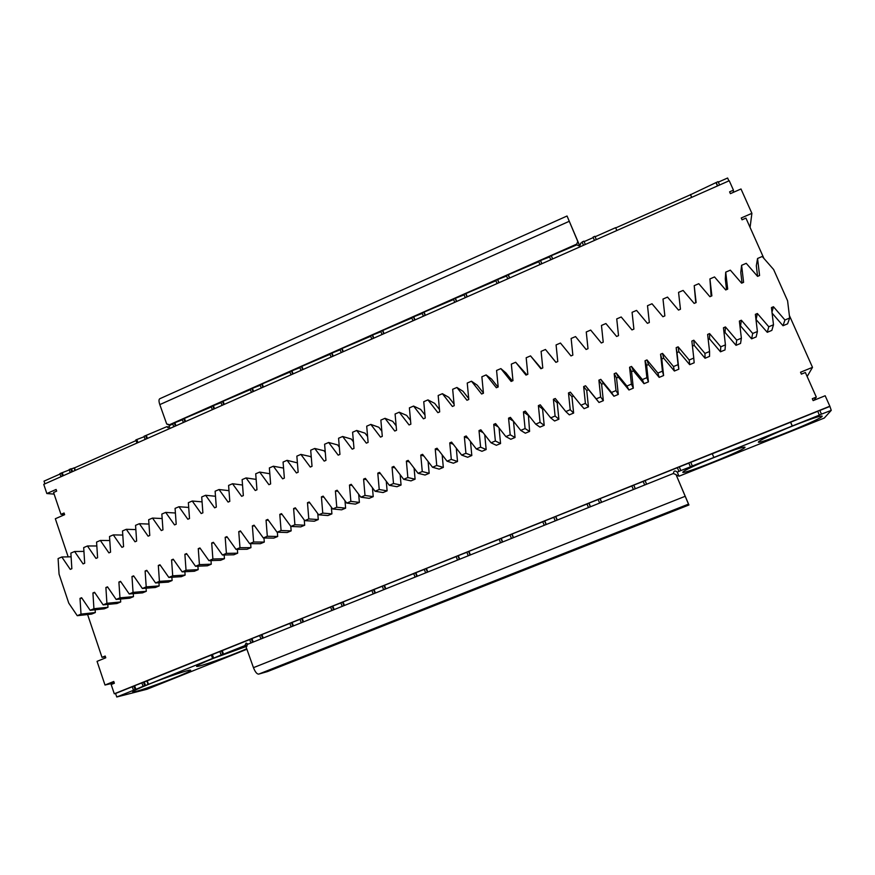 <?xml version="1.0" encoding="UTF-8"?>
<svg xmlns="http://www.w3.org/2000/svg" width="875" height="875" viewBox="0 0 875 875"><rect width="100%" height="100%" fill="white"/><g stroke="black" fill="none" stroke-linecap="round" stroke-linejoin="round"><path stroke-width="1.31" d="M807.155 376.523L812.503 367.347L800.548 372.236L801.38 374.128L805.361 372.498L816.309 397.097L812.306 398.705L813.148 400.608L825.169 395.752L829.85 406.219L831.25 410.364L824.283 418.042L679.011 476.219L677.25 472.139L678.956 471.461L677.327 467.589L679.241 466.812L680.827 470.575L678.913 471.341M679 476.186L676.211 474.961M246.903 649.239L146.989 689.248L116.758 696.992L134.269 689.97L133.448 690.178L132.245 686.634L141.892 682.894M789.37 315.481L812.503 367.347M116.758 696.992L115.566 693.47L114.286 693.788L829.85 406.219M114.286 693.788L111.169 684.534L114.362 683.244L113.772 681.483L105 685.027L97.048 661.358L105.777 657.792L105.197 656.042L102.014 657.344L87.598 614.534M695.767 302.717L694.203 285.666L696.128 302.575L694.159 303.406L683.112 290.423L678.562 292.37L680.455 309.247L678.497 310.089L667.527 297.106L662.987 299.053L664.858 315.897L662.911 316.728L652.006 303.767L647.5 305.703L649.337 322.514L647.402 323.334L636.562 310.395L632.078 312.32L633.894 329.098L631.969 329.919L621.195 316.98L616.733 318.905L618.527 335.65L616.612 336.47L605.905 323.542L601.464 325.456L603.225 342.169L601.322 342.989L590.691 330.072L586.261 331.975L588 348.666L586.108 349.475L575.542 336.58L571.134 338.461L572.852 355.119L570.97 355.928L560.459 343.044L556.084 344.925L557.78 361.55L555.898 362.348L545.464 349.475L541.1 351.356L542.773 367.948L540.903 368.747L530.523 355.884L526.181 357.755L527.833 374.314L525.973 375.102L515.659 362.261L511.339 364.12L512.969 380.647L511.12 381.434L500.872 368.605L496.573 370.453L498.181 386.958L496.333 387.745L486.15 374.927L481.873 376.764L483.448 393.236L481.622 394.012L471.494 381.216L467.239 383.042L468.792 399.481L466.966 400.258L456.914 387.472L452.67 389.288L454.212 405.694L452.397 406.47L442.4 393.695L438.178 395.511L439.688 411.884L437.883 412.661L427.952 399.897L423.752 401.702L425.239 418.042L423.445 418.819L413.569 406.066L409.391 407.859L410.856 424.178L409.062 424.944L399.252 412.212L395.095 413.995L396.539 430.281L394.756 431.036L385.011 418.316L380.866 420.098L382.287 436.352L380.516 437.117L370.825 424.408L366.702 426.18L368.113 442.4L366.341 443.155L356.705 430.456L352.603 432.228L353.992 448.416L352.231 449.17L342.661 436.494L338.57 438.244L339.938 454.409L338.188 455.153L328.672 442.488L324.603 444.238L325.948 460.37L324.198 461.114L314.748 448.47L310.702 450.198L312.025 466.309L310.286 467.053L300.891 454.409L296.855 456.138L298.156 472.216L296.428 472.959L287.088 460.327L283.073 462.055L284.364 478.1L282.636 478.833L273.361 466.222L269.358 467.939L270.627 483.952L268.909 484.684L259.689 472.084L255.708 473.791L256.955 489.781L255.248 490.514L246.072 477.925L242.123 479.62L243.337 495.589L241.642 496.311L232.531 483.744L228.594 485.428L229.797 501.364L228.102 502.086L219.045 489.53L215.119 491.214L216.3 507.117L214.627 507.828L205.614 495.283L201.709 496.967L202.88 512.837L201.206 513.548L192.248 501.025L188.366 502.688L189.514 518.536L187.841 519.247L178.948 506.734L175.077 508.386L176.203 524.212L174.541 524.913L165.692 512.411L161.842 514.062L162.958 529.856L161.306 530.556L152.512 518.077L148.673 519.717L149.767 535.478L148.116 536.178L139.377 523.709L135.559 525.339L136.631 541.078L135.002 541.778L126.306 529.309L122.511 530.939L123.561 546.645L121.931 547.345L113.302 534.898L109.517 536.517L110.545 552.191L108.927 552.891L100.341 540.455L96.578 542.073L97.595 557.714L95.977 558.403L87.445 545.989L83.694 547.597L84.689 563.216L83.081 563.905L74.605 551.502L70.864 553.098L71.848 568.695L70.252 569.373L61.819 556.981L58.1 558.578L59.062 574.142L68.764 603.127L77.252 615.694L91.645 614.086L95.32 612.555L81.014 614.119L80.019 598.391L81.627 597.723L90.158 610.302L93.931 608.716L92.925 592.966L94.533 592.288L103.13 604.877L106.914 603.291L105.886 587.519L107.505 586.83L116.145 599.441L119.963 597.844L118.902 582.039L120.542 581.35L129.227 593.972L133.055 592.375L131.983 576.538L133.623 575.848L142.362 588.481L146.213 586.873L145.119 571.014L146.77 570.314L155.564 582.969L159.425 581.35L158.32 565.458L159.972 564.769L168.82 577.423L172.703 575.805L171.577 559.891L173.239 559.191L182.142 571.867L186.036 570.238L184.887 554.291L186.561 553.58L195.519 566.278L199.423 564.638L198.264 548.658L199.938 547.958L208.95 560.656L212.887 559.016L211.695 543.003L213.38 542.303L222.447 555.023L226.395 553.372L225.192 537.327L226.887 536.616L236.009 549.358L239.98 547.695L238.755 531.628L240.45 530.917L249.627 543.659L253.619 541.997L252.372 525.897L254.078 525.186L263.309 537.95L267.312 536.277L266.055 520.144L267.772 519.422L277.058 532.208L281.083 530.523L279.803 514.369L281.52 513.647L290.872 526.433L294.908 524.748L293.606 508.561L295.334 507.828L304.741 520.636L308.798 518.941L307.475 502.72L309.214 501.998L318.675 514.817L322.755 513.111L321.409 496.869L323.159 496.125L332.675 508.966L336.777 507.248L335.409 490.973L337.159 490.241L346.741 503.092L350.853 501.364L349.475 485.067L351.236 484.323L360.872 497.186L365.006 495.458L363.595 479.117L365.367 478.373L375.069 491.258L379.225 489.519L377.792 473.145L379.575 472.402L389.331 485.297L393.498 483.547L392.055 467.152L393.837 466.397L403.659 479.303L407.848 477.553L406.383 461.125L408.177 460.37L418.053 473.288L422.264 471.538L420.777 455.077L422.57 454.311L432.512 467.25L436.745 465.478L435.236 448.995L437.041 448.23L447.048 461.18L451.303 459.397L449.761 442.881L451.577 442.116L461.65 455.077L465.916 453.294L464.363 436.745L466.189 435.969L476.317 448.952L480.605 447.158L479.019 430.577L480.856 429.8L491.05 442.794L495.359 440.989L493.762 424.375L495.6 423.598L505.859 436.603L510.191 434.798L508.561 418.152L510.42 417.364L520.734 430.391L525.087 428.564L523.436 411.895L525.306 411.108L535.686 424.145L540.061 422.319L538.388 405.606L540.258 404.819L550.703 417.867L555.1 416.03L553.405 399.284L555.286 398.497L565.797 411.556L570.216 409.719L568.487 392.941L570.38 392.142L580.967 405.223L585.397 403.364L583.658 386.564L585.55 385.766L596.203 398.858L600.655 396.998L598.894 380.155L600.797 379.356L611.516 392.459L615.989 390.589L614.195 373.723L616.12 372.914L626.894 386.028L631.4 384.147L629.584 367.248L631.509 366.439L642.359 379.575L646.877 377.683L645.039 360.752L646.975 359.931L657.891 373.078L662.441 371.175L660.57 354.211L662.517 353.391L673.498 366.559L678.07 364.645L676.178 347.648L678.136 346.828L689.194 359.997L693.777 358.083L691.862 341.053L693.82 340.222L704.955 353.413L709.57 351.488L707.623 334.425L709.592 333.594L720.792 346.795L725.43 344.859L723.461 327.764L725.441 326.933L736.717 340.145L741.377 338.198L739.375 321.07L741.366 320.228L752.708 333.462L757.389 331.505L755.366 314.344L757.367 313.502L768.786 326.747L773.489 324.778L771.444 307.584L773.456 306.731L784.941 319.998L789.666 318.019L787.588 300.792L773.631 269.533L762.223 256.484L757.553 258.486L759.577 275.516L757.575 276.369L756.328 265.727L757.553 258.486M95.145 609.777L95.32 612.555M90.158 610.302L104.289 608.814L107.986 607.272L93.931 608.716M107.8 604.417L107.986 607.272M103.13 604.877L116.987 603.52L120.695 601.967L106.914 603.291M120.498 599.036L120.695 601.967M116.145 599.441L129.741 598.194L133.47 596.641L119.963 597.844M133.263 593.633L133.47 596.641M129.227 593.972L142.548 592.856L146.289 591.292L133.055 592.375M146.081 588.197L146.289 591.292M142.362 588.481L155.411 587.486L159.173 585.922L146.213 586.873M158.955 582.739L159.173 585.922M155.564 582.969L168.339 582.105L172.113 580.519L159.425 581.35M171.883 577.248L172.113 580.519M168.82 577.423L181.311 576.691L185.106 575.105L172.703 575.805M184.866 571.725L185.106 575.105M182.142 571.867L194.348 571.255L198.166 569.658L186.036 570.238M197.903 566.18L198.166 569.658M195.519 566.278L207.441 565.786L211.269 564.189L199.423 564.638M211.006 560.602L211.269 564.189M208.95 560.656L220.588 560.306L224.438 558.698L212.887 559.016M224.164 554.991L224.438 558.698M222.447 555.023L233.8 554.794L237.661 553.186L226.395 553.372M237.377 549.347L237.661 553.186M236.009 549.358L247.067 549.259L250.95 547.641L239.98 547.695M250.644 543.67L250.95 547.641M249.627 543.659L260.389 543.703L264.294 542.073L253.619 541.997M263.966 537.961L264.294 542.073M263.309 537.95L273.777 538.125L277.692 536.484L267.312 536.277M277.353 532.208L277.692 536.484M277.058 532.208L287.23 532.514L291.156 530.873L281.083 530.523M290.795 526.334L291.156 530.873M290.872 526.433L300.727 526.881L304.686 525.23L294.908 524.748M304.259 519.98L304.686 525.23M304.741 520.636L314.3 521.227L318.27 519.564L308.798 518.941M317.778 513.592L318.27 519.564M318.675 514.817L327.928 515.539L331.909 513.877L322.755 513.111M331.352 507.183L331.909 513.877M332.675 508.966L341.611 509.83L345.614 508.156L336.777 507.248M344.991 500.741L345.614 508.156M346.741 503.092L355.359 504.098L359.384 502.414L350.853 501.364M358.684 494.266L359.384 502.414M360.872 497.186L369.173 498.334L373.22 496.65L365.006 495.458M372.444 487.769L373.22 496.65M375.069 491.258L383.053 492.548L387.111 490.853L379.225 489.519M386.269 481.239L387.111 490.853M389.331 485.297L396.987 486.73L401.067 485.034L393.498 483.547M400.148 474.688L401.067 485.034M403.659 479.303L410.988 480.889L415.089 479.183L407.848 477.553M414.083 468.103L415.089 479.183M418.053 473.288L425.053 475.027L429.166 473.309L422.264 471.538M428.094 461.486L429.166 473.309M432.512 467.25L439.184 469.131L443.319 467.414L436.745 465.478M442.159 454.847L443.319 467.414M447.048 461.18L453.381 463.214L457.527 461.486L451.303 459.397M456.291 448.175L457.527 461.486M461.65 455.077L467.644 457.264L471.811 455.525L465.916 453.294M470.477 441.47L471.811 455.525M476.317 448.952L481.961 451.292L486.161 449.542L480.605 447.158M484.739 434.744L486.161 449.542M491.05 442.794L496.355 445.288L500.566 443.537L495.359 440.989M499.056 427.973L500.566 443.537M505.859 436.603L510.814 439.261L515.047 437.489L510.191 434.798M508.561 418.152L513.483 421.236L515.047 437.489M520.734 430.391L525.339 433.202L529.594 431.43L525.087 428.564M528.391 414.98L529.594 431.43M535.686 424.145L539.93 427.109L544.206 425.337L540.061 422.319M543.364 408.691L542.566 409.03L544.206 425.337M550.703 417.867L554.597 420.995L558.884 419.212L555.1 416.03M558.414 402.38L557.222 402.872L558.884 419.212M565.797 411.556L569.319 414.859L573.628 413.055L570.216 409.719M573.53 396.036L571.944 396.692L573.628 413.055M580.967 405.223L584.117 408.68L588.448 406.875L585.397 403.364M693.777 358.083L694.159 362.786L689.686 364.656L678.902 351.794L676.988 352.603L678.847 369.173L674.384 371.033L663.677 358.192L661.773 358.991L663.6 375.539L659.17 377.388L648.517 364.558L646.625 365.345L648.43 381.861L644.011 383.698L633.434 370.891L631.553 371.678L633.325 388.161L628.939 389.988L618.417 377.191L616.547 377.978L618.297 394.428L613.933 396.255L603.477 383.458L601.606 384.245L603.334 400.673L598.992 402.478L588.602 389.703L586.742 390.48L588.448 406.875M692.431 346.117L694.203 345.373L705.053 358.247L709.548 356.366L709.57 351.488M708.203 339.5L709.57 338.92L720.497 351.805L725.014 349.923L725.43 344.859M724.041 332.85L725.025 332.434L736.006 345.33L740.545 343.438L741.377 338.198M739.966 326.167L740.545 325.927L751.603 338.833L756.164 336.93L757.389 331.505M755.967 319.452L767.266 332.303L771.848 330.389L773.489 324.778M772.1 313.13L783.005 325.73L787.609 323.816L789.666 318.019M733.294 192.369L733.447 190.148L729.597 191.844L730.406 193.648L740.994 188.978L751.898 213.336L741.245 217.984L742.055 219.8L745.927 218.105L763.897 258.387M247.122 644.503L246.094 646.964L253.455 667.658C255.183 671.989 256.922 674.144 258.683 674.122L688.505 504.12L688.931 504.973L676.047 474.622L673.334 473.506L247.122 644.503M247.242 645.094L244.803 645.63L246.116 643.081L248.073 644.12M223.497 654.172L221.134 654.992L219.877 651.427L221.528 650.759L222.239 650.606L223.497 654.172L244.803 645.63M213.631 658.131L212.581 658.427L211.323 654.861L212.384 654.566L213.631 658.131L221.134 654.992M212.581 658.427L148.455 684.337L147.252 680.805L211.389 655.036M145.491 685.464L143.062 686.317L141.848 682.773L143.467 682.128L144.277 681.931L145.491 685.464L148.455 684.337M134.673 685.792L135.877 689.325L143.062 686.317M135.877 689.325L133.448 690.178M148.859 684.239C167.136 676.856 191.155 668.85 190.641 670.25C192.609 671.748 132.486 694.181 132.716 691.83C132.956 691.02 138.338 688.494 148.859 684.239M246.717 648.747C230.825 655.878 196.186 668.052 196.58 666.312C196.875 665.427 202.694 662.681 214.025 658.098L246.958 646.22M105 685.027L114.242 682.894M105.416 656.72L102.014 657.344M68.173 556.872L55.333 518.744L64.63 514.686L64.061 513.002L60.955 514.347L53.572 492.494L56.667 491.138L56.098 489.464L46.845 493.544L43.75 484.345L729.247 180.731L733.447 190.148M64.575 514.522L60.955 514.347M54.119 494.113L46.845 493.544M44.92 483.82L44.023 481.141L60.08 474.02M169.619 427.262L166.873 426.661L168.066 427.744L170.067 425.239L168.919 424.988L576.702 244.103L577.795 241.522L579.6 245.733M145.162 439.425L144.047 436.275L166.873 426.661M136.959 443.056L135.844 439.906L144.211 436.712M70.219 472.62L69.158 469.492L74.506 467.873L136.084 440.573M60.987 476.711L59.927 473.583L69.3 469.93M168.591 424.43L166.709 424.003L168.919 424.988M550.802 259.766L549.434 256.473L577.008 244.792L576.702 244.103M577.008 244.792L577.019 244.814C579.195 246.509 580.409 245.963 580.661 243.173L582.291 242.452L583.483 245.284L582.291 242.452M582.094 241.981L583.931 241.172L585.32 244.475M584.117 241.631L593.228 237.595L594.442 240.439M594.453 240.428L593.228 237.595M593.053 237.125L594.902 236.305L596.302 239.608M595.088 236.764L615.617 227.664L616.831 230.519M717.686 185.85L716.198 182.503L690.484 194.742L615.716 227.905M716.198 182.503L718.112 181.661L719.6 184.997M718.32 182.12L727.606 178.008L728.886 180.884M751.898 213.336L750.072 227.412M814.013 400.258L816.309 397.097M690.419 466.856L688.8 462.973L690.419 466.856L680.827 470.575M690.78 462.328L712.25 453.698L713.858 457.45L690.386 466.736M713.858 457.45L819.284 415.166L817.764 411.152L819.766 410.342L821.461 414.148L819.459 414.958M831.25 410.364L821.461 414.148M792.181 426.169C771.247 434.744 759.959 440.048 758.33 442.083C757.914 444.981 824.141 418.097 822.161 416.106C820.236 415.68 810.239 419.038 792.181 426.169M713.858 457.592C694.477 465.511 684.108 470.4 682.763 472.238C682.423 475.092 746.955 449.137 744.997 447.169C742.853 446.775 732.473 450.253 713.858 457.592M677.25 472.139L677.25 472.128C674.953 470.247 673.673 470.761 673.422 473.681L673.334 473.506M783.005 325.73L784.941 319.998M771.98 312.156L773.456 306.731M767.266 332.303L768.786 326.747M756.142 319.375L757.367 313.502M751.603 338.833L752.708 333.462M740.545 325.927L741.366 320.228M736.006 345.33L736.717 340.145M725.025 332.434L725.441 326.933M720.497 351.805L720.792 346.795M709.57 338.92L709.592 333.594M705.053 358.247L704.955 353.413M694.203 345.373L693.82 340.222M689.686 364.656L689.194 359.997M678.902 351.794L678.136 346.828M676.988 352.603L676.178 347.648M678.847 369.173L678.07 364.645M674.384 371.033L673.498 366.559M663.677 358.192L662.517 353.391M661.773 358.991L660.57 354.211M663.6 375.539L662.441 371.175M659.17 377.388L657.891 373.078M648.517 364.558L646.975 359.931M646.625 365.345L645.039 360.752M648.43 381.861L646.877 377.683M644.011 383.698L642.359 379.575M633.434 370.891L631.509 366.439M631.553 371.678L629.584 367.248M633.325 388.161L631.4 384.147M628.939 389.988L626.894 386.028M618.417 377.191L616.12 372.914M616.547 377.978L614.195 373.723M618.297 394.428L615.989 390.589M613.933 396.255L611.516 392.459M603.477 383.458L600.797 379.356M601.606 384.245L598.894 380.155M603.334 400.673L600.655 396.998M598.992 402.478L596.203 398.858M588.602 389.703L585.55 385.766M586.742 390.48L583.658 386.564M571.944 396.692L568.487 392.941M557.222 402.872L553.405 399.284M542.566 409.03L538.388 405.606M527.975 415.155L523.436 411.895M498.181 426.858L493.762 424.375M483.044 432.578L479.019 430.577M468.081 438.397L464.363 436.745M453.25 444.259L449.761 442.881M438.528 450.155L435.236 448.995M423.916 456.061L420.777 455.077M409.391 461.967L406.383 461.125M394.953 467.873L392.055 467.152M380.603 473.758L377.792 473.145M366.319 479.642L363.595 479.117M352.122 485.505L349.475 485.067M337.991 491.356L335.409 490.973M323.936 497.186L321.409 496.869M309.947 502.983L307.475 502.72M296.023 508.769L293.606 508.561M282.177 514.533L279.803 514.369M268.395 520.275L266.055 520.144M254.669 525.995L252.372 525.897M241.019 531.694L238.755 531.628M227.423 537.37L225.192 537.327M213.894 543.014L211.695 543.003M200.43 548.647L198.264 548.658M187.031 554.247L184.887 554.291M173.688 559.825L171.577 559.891M160.409 565.381L158.32 565.458M147.186 570.916L145.119 571.014M134.028 576.428L131.983 576.538M120.925 581.908L118.902 582.039M107.877 587.377L105.886 587.519M94.894 592.812L92.925 592.966M81.977 598.227L80.019 598.391M77.252 615.694L81.014 614.119M115.566 693.47L132.278 686.755M819.82 410.462L829.555 406.558M817.764 411.152L819.284 415.166M712.283 453.753L817.589 411.359M688.8 462.973L690.725 462.208L692.322 465.959M679.295 466.933L688.833 463.105M677.327 467.589L678.956 471.461M644.678 485.002L643.147 481.327L677.37 467.709M633.358 489.552L631.837 485.866L643.191 481.447M599.638 503.081L598.139 499.406L631.881 485.986M588.481 507.555L586.983 503.891L598.183 499.527M555.231 520.898L553.755 517.245L587.038 504.011M544.217 525.306L542.763 521.664L553.809 517.366M511.438 538.464L509.994 534.833L542.806 521.784M500.577 542.817L499.144 539.186L510.037 534.953M468.245 555.789L466.834 552.18L499.198 539.306M457.537 560.088L456.138 556.478L466.878 552.3M425.644 572.884L424.266 569.286L456.181 556.598M415.089 577.117L413.711 573.53L424.309 569.406M383.622 589.739L382.277 586.162L413.755 573.639M373.209 593.917L371.864 590.341L382.32 586.272M342.169 606.375L340.856 602.809L371.908 590.461M331.898 610.498L330.586 606.933L340.889 602.919M301.273 622.781L299.983 619.227L330.63 607.053M291.134 626.85L289.855 623.295L300.027 619.347M260.925 638.969L259.656 635.436L289.898 623.416M250.928 642.983L249.659 639.45L259.7 635.545M222.239 650.606L249.703 639.57M212.384 654.566L219.909 651.536M144.277 681.931L147.252 680.805M742.022 283.008L740.775 272.387L741.606 265.322L746.244 263.331L757.575 276.369M726.534 289.614L725.298 279.005L725.725 272.136L730.352 270.156L741.606 283.183L743.597 282.33L741.606 265.322M711.112 296.177L709.931 278.917L714.525 276.938L725.714 289.953L727.694 289.111L725.725 272.136M555.975 362.316L545.464 349.475M541.362 368.539L530.523 355.884M526.816 374.752L515.659 362.261M512.334 380.92L505.925 372.903L500.872 368.605M497.919 387.067L491.553 379.061L486.15 374.927M483.427 393.006L477.236 385.186L471.494 381.216M468.705 398.541L462.995 391.278L456.914 387.472M454.059 404.042L448.809 397.348L442.4 393.695M439.469 409.522L434.7 403.386L427.952 399.897M424.966 414.969L420.645 409.402L413.569 406.066M410.517 420.394L406.656 415.395L399.252 412.212M396.145 425.797L392.733 421.345L385.011 418.316M381.839 431.167L378.875 427.284L370.825 424.408M367.598 436.516L365.072 433.191L356.705 430.456M353.423 441.831L351.334 439.064L342.661 436.494M339.325 447.136L337.652 444.927L328.672 442.488M325.281 452.408L324.045 450.745L314.748 448.47M311.314 457.658L310.483 456.553L300.891 454.409M297.402 462.875L287.088 460.327M267.498 671.573L258.683 674.122M676.047 474.622L688.505 504.12M135.056 689.533L133.853 685.989M144.67 685.672L143.467 682.128M148.05 684.436L146.847 680.903M212.909 658.295L211.652 654.73M222.786 654.336L221.528 650.759M62.53 476.022L61.469 472.894M62.377 473.003L63.284 475.694M71.772 471.931L70.7 468.803M71.597 468.913L72.516 471.603M74.977 470.509L74.058 467.819M75.348 470.345L74.506 467.873M137.277 442.925L136.172 439.764M136.981 439.917L137.933 442.63M146.748 438.725L145.644 435.564M146.442 435.717L147.394 438.441M170.067 425.239L172.791 424.036M166.709 424.003L159.808 404.611C158.747 401.395 158.736 399.448 159.764 398.748L567.044 216.005L579.677 245.689M539.984 264.556L538.617 261.264L549.62 256.933M507.741 278.83L506.406 275.559L538.814 261.723M497.077 283.566L495.731 280.284L506.592 276.019M465.27 297.642L463.958 294.383L495.928 280.744M454.738 302.312L453.436 299.053L464.144 294.842M423.369 316.203L422.078 312.955L453.622 299.502M412.978 320.808L411.698 317.559L422.264 313.414M382.025 334.512L380.767 331.275L411.884 318.008M371.777 339.052L370.53 335.825L380.942 331.734M341.239 352.581L340.003 349.355L370.705 336.273M331.122 357.066L329.897 353.839L340.178 349.814M300.989 370.409L299.775 367.205L330.072 354.288M291.003 374.828L289.8 371.623L299.95 367.653M261.264 388.008L260.083 384.803L289.975 372.072M251.42 392.361L250.239 389.178L260.247 385.252M222.064 405.366L220.905 402.183L250.403 389.616M212.341 409.675L211.181 406.492L221.058 402.631M183.367 422.505L182.23 419.344L211.345 406.941M173.764 426.759L172.638 423.587L182.383 419.781M567.044 216.005L577.795 241.522M551.48 256.102L552.661 258.934M716.188 183.072L717.467 185.948M690.473 194.48L691.731 197.345M690.484 194.742L691.644 197.378M790.639 422.188L792.312 425.983M790.573 422.286L792.247 426.081M645.148 480.659L646.625 484.225M694.203 285.666L698.786 283.697L709.898 296.702L711.867 295.859L709.931 278.917M646.581 484.247L645.039 480.561M633.839 485.198L635.316 488.764M635.25 488.786L633.73 485.111M600.173 498.728L601.628 502.272M601.508 502.327L600.009 498.663M589.039 503.212L590.483 506.745M590.341 506.8L588.853 503.147M555.844 516.545L557.266 520.078M557.08 520.155L555.603 516.502M544.852 520.964L546.263 524.486M546.066 524.573L544.6 520.92M512.116 534.122L513.505 537.633M513.253 537.731L511.809 534.1M501.277 538.475L502.666 541.986M502.392 542.095L500.959 538.464M468.989 551.447L470.356 554.947M470.039 555.067L468.628 551.458M458.303 555.745L459.659 559.234M459.331 559.366L457.92 555.756M426.464 568.542L427.798 572.02M427.416 572.173L426.037 568.575M415.92 572.775L417.244 576.253M416.85 576.406L415.483 572.819M384.508 585.397L385.809 588.864M385.372 589.039L384.016 585.452M374.106 589.575L375.408 593.042M374.948 593.217L373.603 589.641M343.12 602.033L344.4 605.478M343.897 605.675L342.573 602.109M332.861 606.156L334.13 609.602M333.616 609.809L332.303 606.244M302.291 618.439L303.537 621.873M302.98 622.092L301.689 618.548M292.163 622.508L293.409 625.931M292.83 626.161L291.55 622.617M261.997 634.627L263.222 638.05M262.609 638.291L261.341 634.758M252.011 638.641L253.225 642.053M252.591 642.305L251.333 638.783M71.105 556.817L61.819 556.981M83.934 551.403L74.605 551.502M96.83 545.978L87.445 545.989M109.78 540.531L100.341 540.455M122.784 535.062L113.302 534.898M135.855 529.572L126.306 529.309M148.98 524.07L139.377 523.709M162.159 518.547L152.512 518.077M175.405 513.002L165.692 512.411M188.705 507.445L178.948 506.734M202.07 501.867L192.248 501.025M215.502 496.267L205.614 495.283M228.988 490.656L219.045 489.53M242.528 485.034L232.531 483.744M256.145 479.391L246.072 477.925M269.817 473.736L259.689 472.084M283.555 468.081L273.361 466.222M175.372 426.048L174.245 422.877M175 423.052L175.973 425.775M184.975 421.794L183.838 418.622M184.581 418.808L185.566 421.531M213.959 408.953L212.811 405.77M213.522 405.978L214.517 408.713M223.694 404.644L222.534 401.461M223.234 401.669L224.23 404.403M253.061 391.639L251.88 388.445M252.547 388.675L253.553 391.42M262.916 387.275L261.734 384.07M262.38 384.311L263.397 387.056M292.677 374.095L291.473 370.88M292.075 371.142L293.114 373.898M302.663 369.666L301.448 366.461M302.05 366.723L303.089 369.48M332.817 356.311L331.592 353.095M332.139 353.369L333.2 356.147M342.934 351.827L341.698 348.611M342.234 348.895L343.306 351.673M373.494 338.297L372.236 335.059M372.739 335.377L373.811 338.155M383.753 333.758L382.484 330.52M382.966 330.838L384.059 333.616M414.717 320.031L413.438 316.794M413.875 317.133L414.98 319.922M425.108 315.438L423.828 312.178M424.244 312.528L425.359 315.328M456.498 301.525L455.197 298.266M455.569 298.638L456.695 301.448M467.042 296.866L465.719 293.595M466.091 293.978L467.217 296.789M498.859 282.767L497.525 279.497M497.842 279.891L498.991 282.713M509.534 278.042L508.189 274.761M508.495 275.166L509.655 277.988M541.789 263.758L540.422 260.466M540.684 260.892L541.855 263.725M552.617 258.956L551.25 255.664M253.455 667.658L685.191 496.289M159.808 404.611L569.264 221.287M267.323 671.65L688.92 504.973M267.411 671.617L688.931 504.973"/></g></svg>
